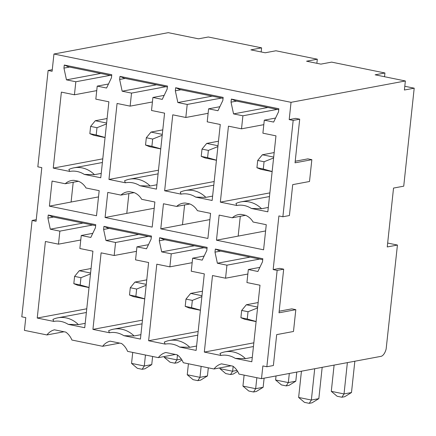 <?xml version="1.0" encoding="UTF-8"?>
<svg xmlns="http://www.w3.org/2000/svg" width="436" height="436" viewBox="0 0 436 436"><rect width="100%" height="100%" fill="white"/><g stroke="black" fill="none" stroke-linecap="round" stroke-linejoin="round"><path stroke-width="0.65" d="M289.199 119.595L295.728 118.374L299.706 119.186L293.172 120.401L289.199 119.595L291.041 102.324L53.95 54.015L52.102 71.286L48.129 70.474L37.828 166.83L41.807 167.642L36.074 221.275L32.095 220.463L21.8 316.819L25.779 317.626L24.416 330.357L46.946 334.946A17.249 14.819 -100.6 0 1 54.44 329.807L65.803 332.123A17.249 14.819 -100.6 0 1 71.902 340.031L102.64 346.293A17.249 14.819 -100.6 0 1 110.134 341.154L121.497 343.47A17.249 14.819 -100.6 0 1 127.595 351.378L158.333 357.64A17.249 14.819 -100.6 0 1 165.827 352.501L177.19 354.817A17.249 14.819 -100.6 0 1 183.289 362.725L214.027 368.987A17.249 14.819 -100.6 0 1 221.521 363.853L232.884 366.164A17.249 14.819 -100.6 0 1 238.983 374.072L261.507 378.661L262.87 365.935L266.848 366.747L273.383 365.526L276.686 334.619L293.483 331.485L295.815 309.669L279.013 312.803L283.678 269.17L277.143 270.391L266.848 366.747M293.172 120.401L282.877 216.757L289.411 215.542L292.714 184.635L309.511 181.496L311.844 159.68L295.047 162.819L299.706 119.186M277.143 270.391L273.165 269.579L278.898 215.951L282.877 216.757M217.379 263.23L226.943 265.181L225.554 278.201L212.495 275.541L204.315 352.081L220.861 355.454A25.599 21.991 79.4 0 1 235.271 358.387L251.817 361.76L259.998 285.22L246.934 282.555L248.329 269.535L257.894 271.486L262.494 261.818L262.826 258.744L215.324 249.065L214.992 252.139L217.379 263.23L250.111 257.115M216.469 240.198L263.584 249.795L266.265 224.704L253.098 222.022A16.323 14.023 -100.6 0 0 245.354 215.242L241.146 214.387A16.323 14.023 -100.6 0 0 238.563 214.588A16.323 14.023 -100.6 0 0 232.317 217.787L219.15 215.106L216.469 240.198L265.595 230.944M160.775 228.846L207.89 238.448L210.572 213.357L197.404 210.675A16.323 14.023 -100.6 0 0 189.665 203.895L185.453 203.04A16.323 14.023 -100.6 0 0 182.869 203.241A16.323 14.023 -100.6 0 0 176.624 206.441L163.456 203.759L160.775 228.846L182.482 224.72L184.591 204.953M208.599 108.815L217.956 110.722L222.834 100.482L223.161 97.408L175.659 87.729L175.332 90.802L177.855 102.547L187.213 104.455L185.823 117.48L172.765 114.821L164.645 190.788L181.087 194.14A25.599 21.991 79.4 0 1 195.704 197.116L212.147 200.467L220.267 124.494L207.209 121.835L208.599 108.815L219.869 106.711M192.636 258.188L202.2 260.139L206.806 250.471L207.133 247.397L159.631 237.718L159.304 240.792L161.685 251.883L171.25 253.828L169.86 266.854L156.802 264.194L148.621 340.734L165.168 344.102A25.599 21.991 79.4 0 1 179.578 347.04L196.124 350.413L204.304 273.873L191.246 271.208L192.636 258.188L204.152 256.036M105.087 217.499L152.197 227.102L154.878 202.01L141.711 199.328A16.323 14.023 -100.6 0 0 133.972 192.549L129.759 191.693A16.323 14.023 -100.6 0 0 127.176 191.895A16.323 14.023 -100.6 0 0 120.93 195.094L107.768 192.412L105.087 217.499L126.789 213.373L128.898 193.606M152.905 97.468L162.263 99.375L167.141 89.135L167.468 86.061L119.965 76.382L119.638 79.456L122.162 91.2L131.519 93.108L130.13 106.133L117.071 103.468L108.951 179.441L125.399 182.788A25.599 21.991 79.4 0 1 140.011 185.769L156.453 189.12L164.574 113.147L151.515 110.488L152.905 97.468L164.176 95.364M136.942 246.841L146.507 248.787L151.112 239.124L151.439 236.05L103.937 226.371L103.61 229.445L105.992 240.536L115.556 242.481L114.167 255.507L101.108 252.847L92.928 329.387L109.474 332.755A25.599 21.991 79.4 0 1 123.884 335.693L140.43 339.066L148.611 262.521L135.552 259.861L136.942 246.841L148.458 244.689M74.436 94.786L75.831 81.761L66.468 79.853L63.945 68.109L64.272 65.035L111.774 74.714L111.447 77.788L106.575 88.028L97.212 86.121L95.822 99.141L108.88 101.801L100.76 177.774L84.317 174.422A25.599 21.991 79.4 0 0 69.706 171.441L53.257 168.094L61.378 92.121L74.436 94.786L96.732 90.623M48.243 215.024L47.916 218.098L50.298 229.189L59.868 231.135L58.473 244.16L45.415 241.495L37.234 318.04L53.781 321.408A25.599 21.991 79.4 0 1 68.19 324.346L84.737 327.719L92.917 251.174L79.859 248.515L81.249 235.495L90.813 237.44L95.419 227.777L95.746 224.698L48.243 215.024L52.62 216.877L95.648 225.646M74.066 180.346A16.323 14.023 -100.6 0 0 71.488 180.542A16.323 14.023 -100.6 0 0 65.237 183.747L52.075 181.065L49.393 206.152L96.503 215.755L99.185 190.663L86.017 187.981A16.323 14.023 -100.6 0 0 78.278 181.202L74.066 180.346M264.292 120.162L273.65 122.069L278.528 111.829L278.855 108.755L231.353 99.076L231.02 102.149L233.549 113.9L242.907 115.802L241.517 128.827L228.459 126.168L220.338 202.135L236.781 205.487A25.599 21.991 79.4 0 1 251.398 208.463L267.84 211.814L275.961 135.847L262.897 133.182L264.292 120.162L275.563 118.058M241.517 128.827L263.813 124.663M220.338 202.135L269.862 192.886M268.309 207.449L261.556 208.713A28.378 24.383 79.4 0 0 241.015 201.863A28.378 24.383 79.4 0 0 235.952 203.492L236.781 205.487M251.398 208.463L261.556 208.713M242.907 115.802L277.242 109.392M233.549 113.9L267.884 107.485M231.02 102.149L236.601 101.108M231.353 99.076L235.729 100.934L278.751 109.698M273.595 157.963L264.063 161.751L257.698 160.453L256.924 167.724L260.815 169.315L272.135 171.62M257.698 160.453L262.374 154.775L274.173 152.567M262.374 154.775L273.688 157.08M264.063 161.751L263.29 169.021L272.146 171.517M256.924 167.724L263.29 169.021M214.992 252.139L220.567 251.098M226.943 265.181L259.676 259.066M225.554 278.201L247.844 274.037M204.315 352.081L253.839 342.832M252.286 357.373L245.473 358.643A28.378 24.383 79.4 0 0 224.987 351.852A28.378 24.383 79.4 0 0 219.984 353.454L220.861 355.454M235.271 358.387L245.473 358.643M248.329 269.535L259.845 267.382M262.723 259.687L219.695 250.918L215.324 249.065M256.106 321.61L244.787 319.305L240.895 317.713L241.669 310.437L246.34 304.759L257.66 307.064M246.34 304.759L258.145 302.557M240.895 317.713L247.256 319.005L256.117 321.501M241.669 310.437L248.035 311.735L257.567 307.952M248.035 311.735L247.256 319.005M245.544 215.319L232.317 217.787M209.901 219.597L182.482 224.72M189.851 203.972L176.624 206.441M181.087 194.14L180.259 192.145A28.378 24.383 79.4 0 1 185.322 190.516A28.378 24.383 79.4 0 1 205.868 197.361L195.704 197.116M212.615 196.102L205.868 197.361M175.659 87.729L180.035 89.587L223.063 98.351M175.332 90.802L180.907 89.761M177.855 102.547L212.19 96.138M187.213 104.455L221.548 98.046M185.823 117.48L208.119 113.316M164.645 190.788L214.169 181.54M201.23 156.377L207.596 157.674L208.37 150.398L202.004 149.107L201.23 156.377L205.127 157.968L216.441 160.274M207.596 157.674L216.452 160.17M202.004 149.107L206.68 143.428L217.995 145.733M208.37 150.398L217.902 146.616M206.68 143.428L218.48 141.22M165.168 344.102L164.296 342.102A28.378 24.383 79.4 0 1 169.293 340.505A28.378 24.383 79.4 0 1 189.785 347.296L179.578 347.04M196.592 346.026L189.785 347.296M207.029 248.34L164.007 239.571L159.631 237.718M159.304 240.792L164.879 239.751M161.685 251.883L194.418 245.768M171.25 253.828L203.983 247.719M169.86 266.854L192.156 262.69M148.621 340.734L198.146 331.485M185.202 306.361L191.568 307.658L192.341 300.388L185.976 299.091L185.202 306.361L189.093 307.958L200.413 310.263M191.568 307.658L200.424 310.154M201.966 295.717L190.652 293.412L202.451 291.21M192.341 300.388L201.873 296.605M185.976 299.091L190.652 293.412M154.213 208.25L126.789 213.373M134.157 192.625L120.93 195.094M125.399 182.788L124.565 180.798A28.378 24.383 79.4 0 1 129.634 179.169A28.378 24.383 79.4 0 1 150.175 186.014L140.011 185.769M156.922 184.755L150.175 186.014M119.965 76.382L124.342 78.24L167.37 87.004M119.638 79.456L125.214 78.415M122.162 91.2L156.497 84.791M131.519 93.108L165.86 86.699M130.13 106.133L152.426 101.97M108.951 179.441L158.475 170.193M145.537 145.03L151.902 146.327L152.676 139.051L146.316 137.754L145.537 145.03L149.434 146.621L160.748 148.927M151.902 146.327L160.759 148.823M146.316 137.754L150.987 132.075L162.306 134.386M152.676 139.051L162.208 135.269M150.987 132.075L162.786 129.874M109.474 332.755L108.602 330.755A28.378 24.383 79.4 0 1 113.6 329.158A28.378 24.383 79.4 0 1 134.092 335.949L123.884 335.693M140.899 334.679L134.092 335.949M151.341 236.993L108.313 228.224L103.937 226.371M103.61 229.445L109.185 228.404M105.992 240.536L138.724 234.421M115.556 242.481L148.289 236.372M114.167 255.507L136.463 251.343M92.928 329.387L142.452 320.138M129.508 295.014L135.874 296.311L136.648 289.041L130.282 287.744L129.508 295.014L133.405 296.611L144.719 298.916M135.874 296.311L144.73 298.807M146.273 284.37L134.958 282.065L146.758 279.863M136.648 289.041L146.18 285.258M130.282 287.744L134.958 282.065M53.257 168.094L102.787 158.84M97.212 86.121L108.482 84.012M64.272 65.035L68.648 66.888L111.676 75.657M63.945 68.109L69.52 67.068M66.468 79.853L100.809 73.444M75.831 81.761L110.166 75.352M69.706 171.441L68.872 169.451A28.378 24.383 79.4 0 1 73.94 167.822A28.378 24.383 79.4 0 1 94.481 174.667L84.317 174.422M94.481 174.667L101.228 173.408M105.06 137.58L93.74 135.274L89.843 133.683L96.209 134.98L105.071 137.476M106.613 123.034L95.293 120.728L107.093 118.527M96.209 134.98L96.988 127.704L106.515 123.922M96.988 127.704L90.623 126.407L95.293 120.728M90.623 126.407L89.843 133.683M81.249 235.495L92.77 233.342M53.781 321.408L52.909 319.408A28.378 24.383 79.4 0 1 57.912 317.806A28.378 24.383 79.4 0 1 78.398 324.602L68.19 324.346M78.398 324.602L85.205 323.332M37.234 318.04L86.759 308.792M58.473 244.16L80.769 239.996M59.868 231.135L92.596 225.025M50.298 229.189L83.031 223.074M47.916 218.098L53.492 217.057M90.584 273.023L79.265 270.718L91.064 268.516M89.026 287.569L77.712 285.264L73.815 283.667L74.594 276.397L79.265 270.718M89.042 287.46L80.18 284.964L80.96 277.694L90.486 273.912M80.96 277.694L74.594 276.397M80.18 284.964L73.815 283.667M78.469 181.278L65.237 183.747M98.52 196.903L71.095 202.026L73.21 182.259M49.393 206.152L71.095 202.026M291.041 102.324L405.366 80.971L375.134 74.812L384.933 72.981L331.627 62.119L320.896 64.125L306.573 61.209L317.304 59.203L275.934 50.772L265.202 52.778L250.88 49.857L261.611 47.856L208.31 36.995L198.511 38.826L168.274 32.662L53.95 54.015M404.799 86.268L414.2 88.181L403.731 186.172L393.534 188.074L387.244 246.95L397.436 245.048L387.659 243.059M384.53 76.725L384.933 72.981M316.868 63.302L317.304 59.203M261.175 51.955L261.611 47.856M397.436 245.048L386.143 348.996A9.276 4.48 -78.5 0 1 380.966 356.354L261.507 378.661M322.177 367.33L318.83 398.646L311.364 400.035L314.71 368.725M298.633 397.447L304.459 402.363L309.233 403.338L311.364 400.035L298.633 397.447L301.44 371.205M309.233 403.338L312.034 402.815L318.83 398.646M354.839 361.231L351.492 392.542L344.026 393.937L347.372 362.627M331.295 391.343L337.121 396.264L341.895 397.234L344.026 393.937L331.295 391.343L334.101 365.106M341.895 397.234L344.696 396.711L351.492 392.542M264.112 378.175L263.137 387.293L256.341 391.468L253.539 391.991L248.765 391.016L242.939 386.094L255.67 388.689L256.842 377.712M253.539 391.991L255.67 388.689L263.137 387.293M242.939 386.094L244.111 375.118M296.774 372.077L295.799 381.195L289.003 385.364L286.201 385.887L281.433 384.917L275.607 379.996L288.332 382.59L289.308 373.472M286.201 385.887L288.332 382.59L295.799 381.195M275.607 379.996L276.037 375.952M208.31 367.821L207.443 375.946L200.647 380.121L197.846 380.644L193.072 379.669L187.246 374.747L199.977 377.342L201.149 366.365M197.846 380.644L199.977 377.342L207.443 375.946M187.246 374.747L188.423 363.771M230.513 374.54L232.639 371.243L219.913 368.649L225.739 373.57L230.513 374.54L233.309 374.017L237.631 371.368M237.026 370.426L232.639 371.243L233.162 366.371M219.913 368.649L219.995 367.875M152.616 356.474L151.75 364.6L144.283 365.995L131.552 363.401L132.729 352.424M151.75 364.6L144.954 368.769L142.152 369.292L144.283 365.995L145.455 355.018M142.152 369.292L137.378 368.322L131.552 363.401M181.332 359.079L176.951 359.896L164.219 357.302L164.301 356.523M181.937 360.022L177.615 362.67L174.82 363.193L176.951 359.896L177.468 355.024M174.82 363.193L170.045 362.223L164.219 357.302M231.091 365.799L214.027 368.987M405.366 80.971L404.401 90.012L414.2 88.181M295.815 309.669L291.837 308.857L279.187 311.217M273.165 269.579L279.699 268.358L283.678 269.17M311.844 159.68L307.865 158.868L295.216 161.233M52.276 69.7L48.129 70.474M36.242 219.69L32.095 220.463M64.01 331.758L46.946 334.946M119.704 343.105L102.64 346.293M175.397 354.452L158.333 357.64M240.285 216.3L238.17 236.067M241.015 201.863L269.47 196.549M224.987 351.852L253.441 346.538M213.776 185.202L185.322 190.516M197.748 335.191L169.293 340.505M158.088 173.855L129.634 179.169M142.06 323.839L113.6 329.158M102.395 162.508L73.94 167.822M86.366 312.492L57.912 317.806"/></g></svg>
